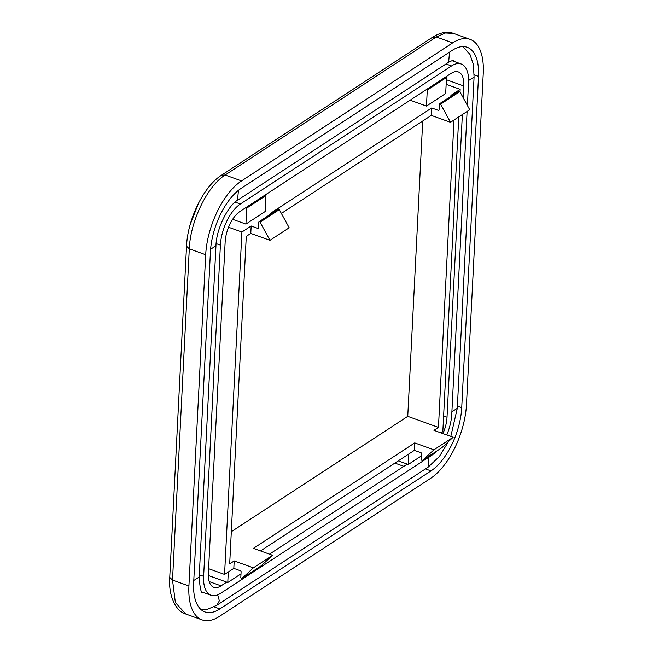 <?xml version="1.0" encoding="UTF-8"?>
<svg xmlns="http://www.w3.org/2000/svg" width="653" height="653" viewBox="0 0 653 653"><rect width="100%" height="100%" fill="white"/><g stroke="black" fill="none" stroke-linecap="round" stroke-linejoin="round"><path stroke-width="0.98" d="M259.045 221.742L278.26 209.18A0.841 0.629 56.8 0 1 279.296 209.621L289.181 227.766L269.967 240.328L260.074 222.183A0.841 0.629 -123.2 0 0 258.808 222.2L258.523 227.873A0.841 0.629 56.8 0 1 257.788 228.37L251.16 225.979L241.904 232.027L224.559 574.428L208.593 568.681M260.506 550.928L414.353 450.35L420.981 452.741A0.841 0.629 56.8 0 1 421.634 453.737L421.348 459.41A0.841 0.629 -123.2 0 0 422.573 460.316L433.91 449.819L414.728 442.905L253.405 548.373L272.595 555.279L253.38 567.841L242.034 578.346L261.249 565.784A0.841 0.629 56.8 0 1 261.118 565.865M433.91 449.819L453.133 437.257L441.787 447.754A0.841 0.629 56.8 0 1 441.657 447.844M219.481 616.359L430.621 478.331A59.121 28.299 109.8 0 0 466.479 404.509L483.253 73.275A59.121 28.299 109.8 0 0 470.07 39.368A59.121 28.299 109.8 0 0 452.684 42.886L241.545 180.922A59.121 28.299 109.8 0 0 205.687 254.735L188.913 585.97A59.121 28.299 109.8 0 0 202.095 619.885A59.121 28.299 109.8 0 0 219.481 616.359M478.51 76.377L461.728 407.611A50.673 24.259 -70.2 0 1 430.996 470.886L219.857 608.914A50.673 24.259 -70.2 0 1 204.96 611.934A50.673 24.259 -70.2 0 1 193.655 582.868L210.437 251.634A50.673 24.259 -70.2 0 1 241.161 188.366L452.3 50.33A50.673 24.259 -70.2 0 1 467.205 47.31A50.673 24.259 -70.2 0 1 478.51 76.377L474.143 74.809M240.998 573.848L227.766 582.5L226.722 582.117L221.032 585.847A24.496 11.721 -70.2 0 1 213.825 587.3A24.496 11.721 -70.2 0 1 208.364 573.252L225.146 242.018A24.496 11.721 -70.2 0 1 239.994 211.441L451.133 73.405A24.496 11.721 -70.2 0 1 458.341 71.944A24.496 11.721 -70.2 0 1 463.801 86L463.206 97.787M227.766 582.5L228.305 571.979M414.353 450.35L414.728 442.905M454.023 120.005L438.449 427.397L433.943 430.343L453.133 437.257M241.904 232.027L228.566 227.228M408.835 453.957L408.305 464.471L398.273 460.863M408.305 464.471L421.528 455.827M407.26 464.095L269.493 554.16M462.357 114.561L447.019 417.226A24.496 11.721 -70.2 0 1 442.938 433.584M245.928 224.093L265.142 211.531L265.951 195.533L246.736 208.095L245.928 224.093L232.648 219.318M246.736 208.095L245.691 207.719M265.951 195.533L264.906 195.157M445.681 93.51L426.458 106.072L427.274 90.065L446.489 77.503L445.681 93.51M426.458 106.072L410.149 100.203M427.274 90.065L426.221 89.69M446.489 77.503L445.444 77.127M441.044 432.898L442.816 431.739L458.765 116.903M460.03 91.967L460.161 89.347L450.913 95.395L451.819 95.722M446.146 84.294L460.161 89.347M439.583 103.721L458.798 91.159A0.841 0.629 56.8 0 1 459.826 91.6L440.612 104.162A0.841 0.629 -123.2 0 0 439.347 104.17L439.061 109.851A0.841 0.629 56.8 0 1 438.326 110.341L431.69 107.957L270.375 213.417L271.281 213.743M440.612 104.162L450.505 122.307L469.719 109.745L459.826 91.6M450.505 122.307L431.315 115.401L431.69 107.957M281.37 213.425L431.315 115.401M224.559 574.428L233.815 568.379L234.19 560.935L229.685 563.882L246.271 236.37L250.785 233.423L269.967 240.328M250.785 233.423L251.16 225.979M422.711 121.025L407.75 416.345L231.309 531.697M438.449 427.397L407.75 416.345M234.19 560.935L253.38 567.841M233.815 568.379L240.443 570.763A0.841 0.629 56.8 0 1 241.104 571.759L240.81 577.432A0.841 0.629 -123.2 0 0 242.034 578.346M261.249 565.784L272.595 555.279M208.323 575.497L226.722 582.117M467.401 105.492L468.544 82.898A32.936 15.77 109.8 0 0 461.198 64.002A32.936 15.77 109.8 0 0 451.509 65.961L240.369 203.997A32.936 15.77 109.8 0 0 220.396 245.12L203.622 576.354A32.936 15.77 109.8 0 0 210.968 595.25A32.936 15.77 109.8 0 0 220.649 593.283L431.788 455.255A32.936 15.77 109.8 0 0 436.628 451.133M446.774 434.963A32.936 15.77 109.8 0 0 451.77 414.124L467.099 111.459M200.887 609.461L207.589 609.216L216.984 605.192L428.123 467.156L429.005 457.076M451.892 411.725L457.288 408.321L474.07 77.087L468.601 80.499M449.517 52.158L448.635 62.239C452.154 60.533 453.753 59.994 453.451 60.623L454.57 61.611M238.459 190.325L237.496 200.267C228.134 205.548 216.233 229.007 215.955 245.83L199.181 577.056C199.949 588.467 201.197 593.667 202.928 592.671L203.924 592.712M210.593 249.226L215.955 245.83M193.778 580.46L199.181 577.056M216.984 605.192L219.335 600.776L217.702 594.85M279.296 209.621L260.074 222.183M422.573 460.316L441.787 447.754M432.539 37.27L436.286 36.984L445.444 33.001L453.672 33.466C447.281 31.148 440.236 32.421 432.539 37.27L221.4 175.298L225.146 175.02L436.286 36.984L452.684 42.886M221.4 175.298C203.377 186.636 187.623 219.596 186.521 246.189L189.297 248.834C190.252 221.294 207.434 185.909 225.146 175.02L241.545 180.922M186.521 246.189L169.747 577.423L172.514 580.068L189.297 248.834L205.687 254.735M169.747 577.423C168.319 595.903 175.698 611.175 185.705 613.983L175.355 602.482L172.514 580.068L188.913 585.97M457.402 406.06L461.728 407.611M430.996 470.886L425.47 468.895M219.857 608.914L214.135 606.857M209.205 581.586L221.032 585.847M403.848 466.324L394.861 463.091M443.616 416.002L447.019 417.226M463.801 86L446.374 79.723M445.983 63.97L451.509 65.961M240.369 203.997L235.096 202.095M220.396 245.12L216.119 243.585M203.622 576.354L199.296 574.795M428.123 467.156L439.33 456.553L448.57 441.477M450.799 436.416L457.288 408.321M474.07 77.087L473.376 64.533L469.964 54.419L462.944 46.608M448.635 62.239L237.496 200.267M422.507 460.365L441.722 447.803M190.129 224.705L198.626 202.928M470.07 39.368L453.672 33.458M185.705 613.983L202.095 619.885M261.192 565.833L241.977 578.395M461.198 64.002L451.958 60.672M210.968 595.25L202.136 592.067"/></g></svg>
